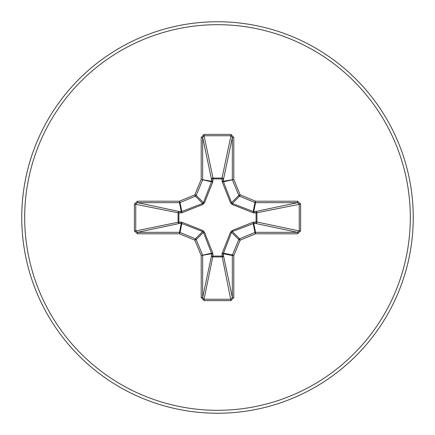 <?xml version="1.0" encoding="UTF-8"?>
<svg xmlns="http://www.w3.org/2000/svg" width="435" height="435" viewBox="0 0 435 435"><rect width="100%" height="100%" fill="white"/><g stroke="black" fill="none" stroke-linecap="round" stroke-linejoin="round"><path stroke-width="0.65" d="M254.247 222.013A1.468 0.5 -88.2 0 1 253.746 223.416L232.35 231.556L231.556 232.35L223.492 253.181L223.47 255.59A1.468 1.354 -11.9 0 1 222.008 256.944L212.992 256.944A1.468 1.354 11.9 0 1 211.53 255.59L211.508 253.181L203.444 232.35L202.65 231.556L181.819 223.492L179.41 223.47A1.468 1.354 78.1 0 1 178.056 222.008L178.056 212.992A1.468 1.354 101.9 0 1 179.41 211.53L181.819 211.508L202.65 203.444L203.444 202.65L211.508 181.819L211.53 179.41A1.468 0.5 -1.8 0 1 212.933 178.916L212.992 178.056L222.008 178.056L222.067 178.916L212.933 178.916L212.797 181.884L204.461 202.835L202.835 204.461L181.884 212.797L178.916 212.933L178.916 222.067L181.884 222.203L202.835 230.539L204.461 232.165L212.797 253.116L212.933 256.084L222.067 256.084L222.203 253.116L230.539 232.165L232.165 230.539L253.116 222.203L256.084 222.067L256.084 212.933L253.116 212.797L232.165 204.461L230.539 202.835L222.203 181.884L222.067 178.916A1.468 0.5 -178.2 0 1 223.47 179.41L223.492 181.819L231.556 202.65L232.35 203.444L253.181 211.508L255.59 211.53A1.468 1.354 -101.9 0 1 256.944 212.992L256.944 222.008L299.247 230.947L300.607 230.947L297.535 233.796L255.519 233.796L240.158 240.158L233.796 255.519L233.796 297.535L230.947 300.607L204.053 300.607L201.204 297.535L201.204 255.519L194.842 240.158L179.481 233.796L137.465 233.796L134.393 230.947L135.753 230.947L137.465 232.333L137.465 233.796M134.393 230.947L134.393 204.053L137.465 201.204L179.481 201.204L194.842 194.842L201.204 179.481L201.204 137.465L204.053 134.393L230.947 134.393L230.947 135.753L222.008 178.056A1.468 1.354 -168.1 0 1 223.47 179.41L232.333 137.465L230.947 135.753L204.053 135.753L202.666 137.465L202.666 179.481A1.468 1.463 101.2 0 1 202.558 180.041L196.196 195.402A1.468 1.463 135 0 1 195.402 196.196L180.041 202.558L181.819 211.508A1.468 0.446 -110.9 0 0 181.884 212.797M297.535 233.796L297.535 232.333L255.59 223.47A1.468 1.354 -78.1 0 0 256.944 222.008L256.084 222.067A1.468 0.5 -88.2 0 1 255.59 223.47L253.746 223.416L255.519 232.333L297.535 232.333L299.247 230.947L299.247 204.053L297.535 202.666L255.519 202.666L253.746 211.584A1.468 0.5 88.2 0 1 254.247 212.987M217.5 413.25A195.75 195.75 0 0 0 413.25 217.5A195.75 195.75 0 0 0 217.5 21.75A195.75 195.75 0 0 0 21.75 217.5A195.75 195.75 0 0 0 217.5 413.25A195.75 195.75 0 0 1 21.75 217.5A195.75 195.75 0 0 1 217.5 21.75M230.947 134.393L233.796 137.465L233.796 179.481L240.158 194.842L255.519 201.204L297.535 201.204L300.607 204.053L300.607 230.947M137.465 201.204L137.465 202.666L135.753 204.053L135.753 230.947L178.916 222.067A1.468 0.5 88.2 0 0 179.41 223.47L137.465 232.333L179.481 232.333L181.254 223.416A1.468 0.5 88.2 0 1 180.753 222.013M181.884 222.203A1.468 0.446 110.9 0 0 181.819 223.492L180.041 232.442L195.402 238.804A1.468 1.463 45 0 1 196.196 239.598L194.842 240.158L195.402 238.804L202.65 231.556L202.835 230.539M204.461 232.165L203.444 232.35L196.196 239.598L202.558 254.959A1.468 1.463 78.8 0 1 202.666 255.519L202.666 297.535L204.053 299.247L204.053 300.607M201.204 297.535L202.666 297.535L211.53 255.59A1.468 0.5 -178.2 0 0 212.933 256.084L204.053 299.247L230.947 299.247L232.333 297.535L233.796 297.535M230.947 300.607L222.067 256.084A1.468 0.5 -1.8 0 0 223.47 255.59L232.333 297.535L232.333 255.519A1.468 1.463 -78.8 0 1 232.442 254.959L233.796 255.519L232.333 255.519L223.416 253.746A1.468 0.5 -1.8 0 1 222.013 254.247M222.203 253.116A1.468 0.446 -159.1 0 0 223.492 253.181L232.442 254.959L238.804 239.598A1.468 1.463 -45 0 1 239.598 238.804L240.158 240.158L238.804 239.598L231.556 232.35L230.539 232.165M230.539 202.835L231.556 202.65L238.804 195.402L240.158 194.842L239.598 196.196A1.468 1.463 -135 0 1 238.804 195.402L232.442 180.041A1.468 1.463 -101.3 0 1 232.333 179.481L232.333 137.465L233.796 137.465M201.204 137.465L202.666 137.465L211.53 179.41A1.468 1.354 168.1 0 1 212.992 178.056L204.053 135.753L204.053 134.393M232.165 230.539L232.35 231.556L239.598 238.804L254.959 232.442L255.519 233.796L255.519 232.333A1.468 1.463 -11.3 0 0 254.959 232.442L253.181 223.492A1.468 0.446 -110.9 0 0 253.116 222.203M212.797 253.116A1.468 0.446 159.1 0 1 211.508 253.181L201.204 255.519L211.584 253.746A1.468 0.5 -178.2 0 0 212.987 254.247M300.607 204.053L256.084 212.933A1.468 0.5 88.2 0 0 255.59 211.53L297.535 202.666L297.535 201.204M253.116 212.797A1.468 0.446 110.9 0 0 253.181 211.508L254.959 202.558L239.598 196.196L232.35 203.444L232.165 204.461M222.203 181.884A1.468 0.446 159.1 0 1 223.492 181.819L233.796 179.481L223.416 181.254A1.468 0.5 -178.2 0 0 222.013 180.753M180.753 212.987A1.468 0.5 -88.2 0 1 181.254 211.584L179.481 202.666L137.465 202.666L179.41 211.53A1.468 0.5 -88.2 0 0 178.916 212.933L134.393 204.053M204.461 202.835L203.444 202.65L196.196 195.402L194.842 194.842L195.402 196.196L202.65 203.444L202.835 204.461M212.987 180.753A1.468 0.5 -1.8 0 0 211.584 181.254L201.204 179.481L211.508 181.819A1.468 0.446 -159.1 0 1 212.797 181.884M180.041 232.442L179.481 233.796L179.481 232.333A1.468 1.463 11.3 0 1 180.041 232.442M179.481 201.204L180.041 202.558A1.468 1.463 168.8 0 1 179.481 202.666L179.481 201.204M255.519 201.204L254.959 202.558A1.468 1.463 -168.8 0 0 255.519 202.666L255.519 201.204M217.5 410.314A192.814 192.814 0 0 0 410.314 217.5A192.814 192.814 0 0 0 217.5 24.686A192.814 192.814 0 0 0 24.686 217.5A192.814 192.814 0 0 0 217.5 410.314"/></g></svg>
